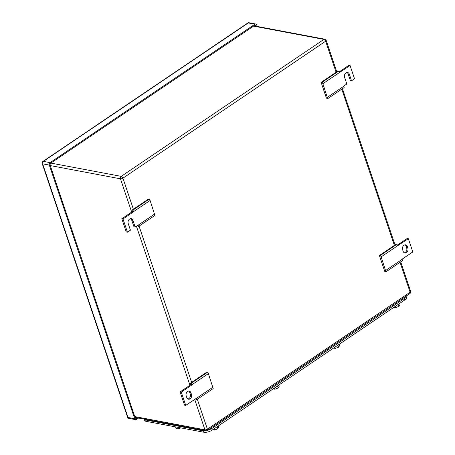 <?xml version="1.0" encoding="UTF-8"?>
<svg xmlns="http://www.w3.org/2000/svg" width="455" height="455" viewBox="0 0 455 455"><rect width="100%" height="100%" fill="white"/><g stroke="black" fill="none" stroke-linecap="round" stroke-linejoin="round"><path stroke-width="0.68" d="M327.691 98.672L322.868 83.72L322.168 82.258L321.122 82.366L326.428 98.126L327.691 98.672L344.156 87.548L343.843 86.001L346.835 83.976L344.611 77.356A3.344 2.514 100.7 0 1 345.032 73.881A3.344 2.514 100.7 0 1 347.58 72.481A3.344 2.514 100.7 0 1 349.315 74.182L351.539 80.797L350.361 80.575L348.132 73.955A3.344 2.514 100.7 0 0 346.972 72.47M322.868 83.72L339.333 72.595L338.634 71.134L337.587 71.242L321.122 82.366M322.168 82.258L338.634 71.134M339.038 71.981L348.9 65.315L350.077 65.537L339.333 72.595M327.435 97.29L343.9 86.166M350.077 65.537L354.536 78.778L351.539 80.797M131.882 210.227L132.507 211.524L133.685 211.746L132.928 210.119L131.882 210.227L148.347 199.102L149.394 198.994L150.093 200.456L154.916 215.408L138.457 226.533L137.131 225.669M154.66 214.026L138.195 225.151L138.457 226.533M130.579 218.679A3.344 2.514 100.7 0 1 131.74 220.169L133.969 226.783L135.146 227.011L138.195 225.151M150.093 200.456L133.633 211.581M149.394 198.994L132.928 210.119M121.815 218.747L122.992 218.969L127.451 232.209L126.268 231.987L121.815 218.747L132.507 211.524M122.992 218.969L133.685 211.746M127.451 232.209L130.443 230.185L128.213 223.57A3.344 2.514 100.7 0 1 128.64 220.089A3.344 2.514 100.7 0 1 131.188 218.696A3.344 2.514 100.7 0 1 132.923 220.391L135.146 227.011M190.162 383.383L190.781 384.685L191.959 384.907L191.202 383.275L190.162 383.383L206.621 372.258L207.668 372.15L208.367 373.618L213.196 388.564L196.731 399.689L195.405 398.83M212.934 387.182L196.469 398.307L196.731 399.689M190.781 384.685L180.089 391.909L184.542 405.143L185.725 405.371L196.469 398.307M208.367 373.618L191.908 384.742M207.668 372.15L191.202 383.275M180.089 391.909L181.272 392.13L191.959 384.907M185.725 405.371L181.272 392.13M186.76 397.522L186.226 395.93A3.344 2.514 100.7 0 1 186.647 392.455A3.344 2.514 100.7 0 1 189.195 391.055A3.344 2.514 100.7 0 1 190.929 392.756L191.464 394.343A3.344 2.514 100.7 0 1 191.043 397.824A3.344 2.514 100.7 0 1 188.489 399.217A3.344 2.514 100.7 0 1 186.76 397.522M187.921 399.012A3.344 2.514 100.7 0 0 190.281 394.121L189.746 392.528A3.344 2.514 100.7 0 0 188.586 391.044M385.965 271.828L381.142 256.882L380.443 255.414L379.396 255.522L384.702 271.288L385.965 271.828L402.43 260.704L402.118 259.157L412.81 251.933L408.351 238.699L407.174 238.477L397.312 245.137M381.142 256.882L397.607 245.757L396.908 244.289L395.861 244.398L379.396 255.522M380.443 255.414L396.908 244.289M408.351 238.699L397.607 245.757M385.709 270.446L402.174 259.322M407.322 246.542L407.856 248.134A3.344 2.514 100.7 0 1 407.435 251.615A3.344 2.514 100.7 0 1 404.882 253.008A3.344 2.514 100.7 0 1 403.153 251.314L402.618 249.721A3.344 2.514 100.7 0 1 403.039 246.246A3.344 2.514 100.7 0 1 405.587 244.847A3.344 2.514 100.7 0 1 407.322 246.542L406.139 246.32L406.673 247.912L407.856 248.134M404.313 252.798A3.344 2.514 100.7 0 0 406.673 247.912M406.139 246.32A3.344 2.514 100.7 0 0 404.978 244.83M257.246 26.453L256.734 24.934A1.826 1.371 -79.3 0 0 255.79 24.013A1.826 1.371 -79.3 0 0 254.919 24.217L50.073 162.623L43.384 161.36A1.826 0.961 -124 0 0 42.901 161.44A1.826 1.826 0 0 0 42.19 163.533A1.826 0.717 -18.6 0 0 42.639 163.817A1.826 1.371 -79.3 0 1 43.384 161.36L248.231 22.955A1.826 0.961 -124 0 0 247.748 23.029L42.901 161.44M50.073 162.623A1.826 1.371 -79.3 0 0 49.322 165.08L134.686 418.725A1.826 1.371 -79.3 0 0 135.63 419.652A1.826 1.371 -79.3 0 0 136.506 419.447L138.582 418.043M137.456 417.832L136.881 418.219A1.826 1.371 -79.3 0 1 136.005 418.424A1.826 1.371 -79.3 0 1 135.061 417.502L50.232 165.438A1.826 1.371 -79.3 0 1 50.983 162.981L254.544 25.44A1.826 1.371 -79.3 0 1 255.42 25.241A1.826 1.371 -79.3 0 1 256.364 26.162L256.404 26.293M406.19 296.626L406.446 297.394A6.08 2.394 161.4 0 1 404.62 300.072L212.178 430.1A6.08 2.394 161.4 0 1 203.965 432.25L146.135 421.336A6.08 2.394 161.4 0 1 144.65 420.386L144.406 419.664M273.154 388.9L274.905 389.23L278.176 388.001L279.182 386.34L278.767 385.112M274.905 389.23L274.49 388.001M278.176 388.001L277.493 385.971M212.73 429.73L214.476 430.06L217.752 428.826L218.753 427.171L218.337 425.937M214.476 430.06L214.06 428.826M217.752 428.826L217.069 426.796M333.583 348.069L335.329 348.399L338.605 347.171L339.606 345.51L339.191 344.281M335.329 348.399L334.914 347.171M338.605 347.171L337.923 345.14M180.789 427.876L178.36 428.792L176.085 428.36L175.596 426.898M178.36 428.792L177.865 427.325M394.007 307.244L395.759 307.574L399.029 306.34L400.036 304.685L399.621 303.451M395.759 307.574L395.344 306.34M399.029 306.34L398.347 304.31M406.326 295.955L404.455 298.406L211.581 428.724L206.65 430.726M206.519 430.754L203.368 430.874L145.145 419.885L143.689 419.01M348.132 73.955L349.315 74.182M131.74 220.169L132.923 220.391M189.746 392.528L190.929 392.756M190.281 394.121L191.464 394.343M135.016 417.372L205.887 430.743A1.826 1.371 -79.3 0 1 204.943 429.821L134.748 416.575M400.053 262.313L410.114 292.212L207.406 429.173A1.826 0.717 -18.6 0 1 204.943 429.821L194.677 399.319M189.945 385.248L136.403 226.158M131.671 212.093L120.473 178.821L50.278 165.575M133.383 209.215L122.935 178.172A1.826 0.961 -124 0 0 121.218 176.364A1.826 1.371 100.7 0 0 120.473 178.821A1.826 0.717 161.4 0 0 122.935 178.172L325.643 41.212A1.826 0.961 -124 0 0 323.926 39.397L121.218 176.364L50.846 163.083M336.091 72.248L325.643 41.212A1.826 0.717 -18.6 0 0 326.189 40.41A1.826 1.826 0 0 0 324.802 39.198A1.826 1.371 -79.3 0 0 323.926 39.397L253.543 26.117M205.887 430.743A1.826 1.826 0 0 0 207.247 430.464A1.826 0.961 -124 0 0 207.406 429.173L197.345 399.274M191.657 382.371L139.071 226.118M341.779 89.152L394.366 245.41M409.955 293.503A1.826 0.961 -124 0 0 410.114 292.212A1.826 0.717 161.4 0 0 410.66 291.41A1.826 1.826 0 0 1 409.955 293.503L207.247 430.464M42.19 163.533L127.554 417.178A1.826 0.717 -18.6 0 0 127.997 417.468L42.639 163.817L49.322 165.08M254.919 24.217L248.231 22.955A1.826 1.371 -79.3 0 1 249.101 22.75A1.826 1.826 0 0 0 247.748 23.029M134.686 418.725L127.997 417.468A1.826 1.371 -79.3 0 0 128.941 418.39L135.63 419.652M256.364 26.162L254.106 25.742M136.881 418.219L135.266 417.917M145.68 419.988L146.135 421.336M404.131 298.622L404.62 300.072M212.178 430.1L211.689 428.655M203.51 430.896L203.965 432.25M404.125 297.439L404.455 298.406M211.256 427.757L211.581 428.724M203.152 430.231L203.368 430.874M144.929 419.243L145.145 419.885M324.802 39.198L253.97 25.833M326.189 40.41L336.757 71.799M342.444 88.702L395.031 244.961M400.718 261.864L410.66 291.41M255.79 24.013L249.101 22.75M127.554 417.178A1.826 1.826 0 0 0 128.941 418.39"/></g></svg>
